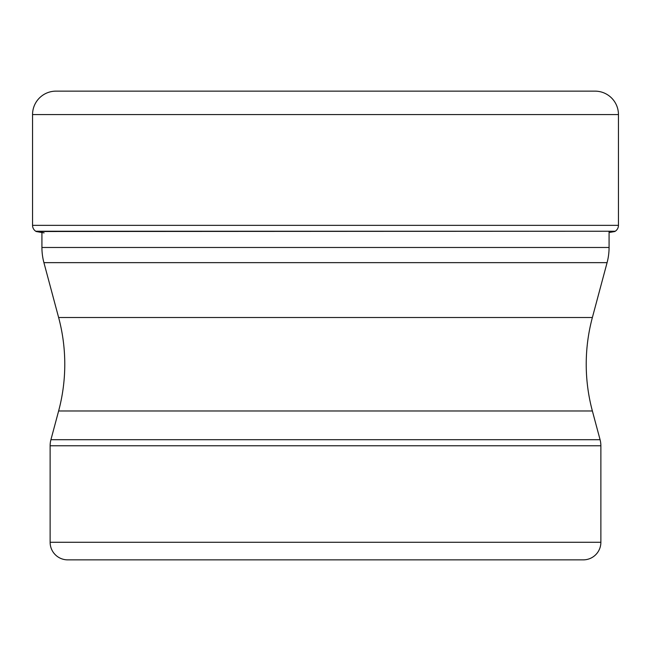 <?xml version="1.0" encoding="UTF-8"?>
<svg xmlns="http://www.w3.org/2000/svg" width="651" height="651" viewBox="0 0 651 651"><rect width="100%" height="100%" fill="white"/><g stroke="black" fill="none" stroke-linecap="round" stroke-linejoin="round"><path stroke-width="0.98" d="M55.986 91.14A23.436 23.436 0 0 0 32.55 114.576A23.436 23.436 0 0 1 55.986 91.14L595.014 91.14A23.436 23.436 0 0 1 618.45 114.576L618.45 225.344A7.031 7.031 0 0 1 615.26 231.235L36.171 231.512A545.082 545.082 0 0 0 44.105 232.887A545.082 545.082 0 0 1 36.171 231.512L35.74 231.235A7.031 7.031 0 0 1 32.55 225.344A7.031 7.031 0 0 0 35.74 231.235L36.171 231.512M618.45 114.576L32.55 114.576L32.55 225.344L618.45 225.344M609.076 232.521A545.082 545.082 0 0 0 614.829 231.512M609.076 231.512L609.076 247.478A58.59 58.59 0 0 1 607.082 262.646L43.918 262.646A58.59 58.59 0 0 1 41.924 247.478L609.076 247.478M41.924 231.512L41.924 247.478M43.918 262.646L58.623 317.509L592.377 317.509L607.082 262.646M58.623 317.509A180.571 180.571 0 0 1 58.623 410.976L50.924 439.702L600.076 439.702L592.377 410.976L58.623 410.976M592.377 317.509A180.571 180.571 0 0 0 592.377 410.976M50.127 542.283L600.873 542.283A17.577 17.577 0 0 1 583.296 559.86L67.704 559.86A17.577 17.577 0 0 1 50.127 542.283L50.127 445.764A23.436 23.436 0 0 1 50.924 439.702M600.873 542.283L600.873 445.764A23.436 23.436 0 0 0 600.076 439.702M50.127 445.764L600.873 445.764M32.55 114.576L32.55 225.344M35.74 231.235L615.26 231.235"/></g></svg>
